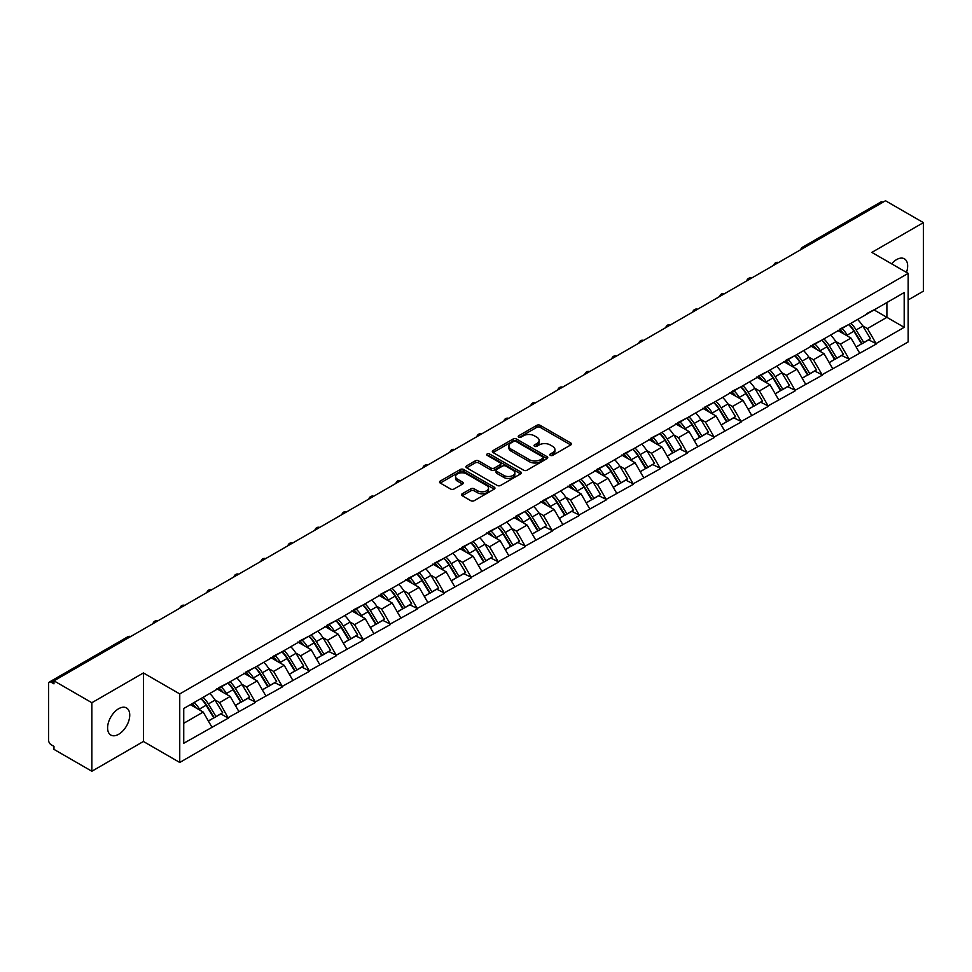 <?xml version="1.0" encoding="UTF-8"?>
<svg xmlns="http://www.w3.org/2000/svg" width="972" height="972" viewBox="0 0 972 972"><rect width="100%" height="100%" fill="white"/><g stroke="black" fill="none" stroke-linecap="round" stroke-linejoin="round"><path stroke-width="1.46" d="M550.322 455.358A1.677 0.972 0 0 0 552.703 455.358L570.746 444.945A2.406 1.385 0 0 0 571.451 443.961A2.406 1.385 0 0 0 570.746 442.977L540.177 425.335A2.406 1.385 0 0 0 536.787 425.335L518.732 435.748A1.677 0.972 0 0 0 518.246 436.44A1.677 0.972 0 0 0 518.732 437.121A1.677 0.972 0 0 0 521.114 437.121L523.446 435.772A7.691 4.435 0 0 1 534.321 435.772L536.872 437.242A7.691 4.435 0 0 1 539.12 440.389A7.691 4.435 0 0 1 536.872 443.524L534.527 444.872A1.677 0.972 0 0 0 534.041 445.553A1.677 0.972 0 0 0 534.527 446.245A1.677 0.972 0 0 0 536.909 446.245L539.241 444.897A7.691 4.435 0 0 1 550.116 444.897L552.667 446.367A7.691 4.435 0 0 1 554.915 449.501A7.691 4.435 0 0 1 552.667 452.636L550.322 453.985A1.677 0.972 0 0 0 549.836 454.677A1.677 0.972 0 0 0 550.322 455.358L550.322 453.985M118.669 708.71A15.661 9.04 -60 0 1 126.506 707.932A15.661 9.04 -60 0 1 128.899 720.483A15.661 9.04 -60 0 1 118.669 734.285A15.661 9.04 -60 0 1 110.844 735.063A15.661 9.04 -60 0 1 108.439 722.512A15.661 9.04 -60 0 1 118.669 708.71M891.616 263.813A15.661 9.04 -60 0 1 896.585 259.597A15.661 9.04 -60 0 1 904.41 258.819A15.661 9.04 -60 0 1 906.475 272.403M462.222 493.776A2.406 1.385 0 0 0 461.518 494.748A2.406 1.385 0 0 0 462.222 495.732L470.8 500.689A2.406 1.385 0 0 0 474.202 500.689L494.238 489.11A2.406 1.385 0 0 0 494.942 488.138A2.406 1.385 0 0 0 494.238 487.154L463.668 469.5A2.406 1.385 0 0 0 460.278 469.5L440.231 481.079A2.406 1.385 0 0 0 439.526 482.051A2.406 1.385 0 0 0 440.231 483.035L450.595 489.013A2.406 1.385 0 0 0 453.985 489.013L462.563 484.068A2.406 1.385 0 0 0 463.267 483.084A2.406 1.385 0 0 0 462.563 482.1L457.423 479.135A6.427 3.706 0 0 1 455.552 476.511A6.427 3.706 0 0 1 459.513 473.085A6.427 3.706 0 0 1 466.511 473.899L486.644 485.514A6.427 3.706 0 0 1 488.515 488.138A6.427 3.706 0 0 1 484.554 491.565A6.427 3.706 0 0 1 477.556 490.763L474.202 488.819A2.406 1.385 0 0 0 470.8 488.819L462.222 493.776L462.222 495.732M143.419 672.952L91.854 702.72L53.958 680.837L885.504 200.754L923.4 222.624L871.835 252.404L908.176 273.375L179.747 693.923L143.419 672.952L143.419 741.478L179.747 762.461L179.747 693.923M523.616 470.193A2.406 1.385 0 0 0 527.018 470.193L547.054 458.626A2.406 1.385 0 0 0 547.758 457.642A2.406 1.385 0 0 0 547.054 456.658L516.484 439.016A2.406 1.385 0 0 0 513.095 439.016L493.047 450.583A2.406 1.385 0 0 0 492.342 451.567A2.406 1.385 0 0 0 493.047 452.539L523.616 470.193M487.859 455.722A1.677 0.972 0 0 1 489.572 455.965L489.572 453.96L520.652 471.906A2.406 1.385 0 0 1 521.357 472.89A2.406 1.385 0 0 1 520.652 473.874L500.604 485.441A2.406 1.385 0 0 1 497.214 485.441L466.645 467.787L466.645 465.831A2.406 1.385 0 0 0 465.94 466.803A2.406 1.385 0 0 0 466.645 467.787M466.645 465.831L475.223 460.874A2.406 1.385 0 0 1 478.613 460.874L491.018 468.03A2.406 1.385 0 0 0 494.408 468.03L500.094 464.75A2.406 1.385 0 0 0 500.799 463.766A2.406 1.385 0 0 0 500.094 462.793L487.191 455.333A1.677 0.972 0 0 1 486.693 454.653A1.677 0.972 0 0 1 487.737 453.754A1.677 0.972 0 0 1 489.572 453.96M179.747 762.461L908.176 341.901L908.176 273.375M200.973 698.552A16.39 9.465 -120 0 1 206.586 705.113L214.229 717.737L220.887 713.885L228.286 718.15L219.636 702.574L214.836 699.804M228.286 718.15L183.732 743.276L183.732 708.515L904.191 292.56L904.191 327.321L876.076 343.553L867.425 328.572L862.638 325.802M848.775 324.551A16.39 9.465 -120 0 1 854.388 331.112L862.03 343.736L868.689 339.884L876.076 343.553M876.076 344.149L849.091 359.13L840.44 344.149L835.641 341.379M821.777 340.139A16.39 9.465 -120 0 1 827.391 346.7L835.033 359.312L841.691 355.473L849.091 359.13M849.091 359.737L822.093 374.718L813.443 359.737L808.655 356.967M794.792 355.716A16.39 9.465 -120 0 1 800.406 362.277L808.048 374.9L814.706 371.049L822.093 374.718M822.093 375.313L795.108 390.307L786.457 375.313L781.658 372.555M767.795 371.304A16.39 9.465 -120 0 1 773.408 377.865L781.051 390.477L787.709 386.637L795.108 390.307M795.108 390.902L768.111 405.883L759.46 390.902L754.673 388.132M740.81 386.892A16.39 9.465 -120 0 1 746.423 393.453L754.065 406.065L760.724 402.214L768.111 405.883M768.111 406.49L741.126 421.471L732.475 406.49L727.676 403.72M713.812 402.469A16.39 9.465 -120 0 1 719.426 409.03L727.068 421.641L733.726 417.802L741.126 421.471M741.126 422.067L714.128 437.048L705.478 422.067L700.691 419.297M686.827 418.057A16.39 9.465 -120 0 1 692.441 424.618L700.083 437.23L706.741 433.391L714.128 437.048M714.128 437.655L687.143 452.636L678.492 437.655L673.693 434.885M659.83 433.634A16.39 9.465 -120 0 1 665.443 440.195L673.086 452.818L679.744 448.967L687.143 452.636M687.143 453.231L660.146 468.225L651.495 453.231L646.708 450.473M632.845 449.222A16.39 9.465 -120 0 1 638.458 455.783L646.101 468.395L652.759 464.555L660.146 468.225M660.146 468.82L633.161 483.801L624.51 468.82L619.711 466.05M605.848 464.798A16.39 9.465 -120 0 1 611.461 471.371L619.103 483.983L625.761 480.132L633.161 483.801M633.161 484.396L606.163 499.389L597.513 484.396L592.726 481.638M578.862 480.387A16.39 9.465 -120 0 1 584.476 486.948L592.106 499.559L598.776 495.72L606.163 499.389M606.163 499.985L579.178 514.966L570.515 499.985L565.728 497.214M551.865 495.975A16.39 9.465 -120 0 1 557.478 502.536L565.121 515.148L571.779 511.296L579.178 514.966M579.178 515.573L552.181 530.554L543.53 515.573L538.743 512.803M524.88 511.551A16.39 9.465 -120 0 1 530.493 518.112L538.124 530.736L544.794 526.885L552.181 530.554M552.181 531.149L525.184 546.13L516.533 531.149L511.746 528.379M497.883 527.14A16.39 9.465 -120 0 1 503.496 533.701L511.138 546.313L517.797 542.473L525.184 546.13M525.184 546.738L498.199 561.719L489.548 546.738L484.749 543.968M470.898 542.716A16.39 9.465 -120 0 1 476.511 549.277L484.141 561.901L490.811 558.05L498.199 561.719M498.199 562.314L471.201 577.307L462.55 562.314L457.763 559.556M443.9 558.305A16.39 9.465 -120 0 1 449.514 564.866L457.156 577.477L463.814 573.638L471.201 577.307M471.201 577.903L444.216 592.884L435.565 577.903L430.766 575.132M416.915 573.893A16.39 9.465 -120 0 1 422.528 580.454L430.159 593.066L436.829 589.214L444.216 592.884M444.216 593.491L417.219 608.472L408.568 593.491L403.781 590.721M389.918 589.469A16.39 9.465 -120 0 1 395.531 596.03L403.173 608.642L409.832 604.803L417.219 608.472M417.219 609.067L390.234 624.048L381.583 609.067L376.784 606.297M362.933 605.058A16.39 9.465 -120 0 1 368.534 611.619L376.176 624.231L382.847 620.391L390.234 624.048M390.234 624.656L363.236 639.637L354.586 624.656L349.798 621.886M335.935 620.634A16.39 9.465 -120 0 1 341.549 627.195L349.191 639.819L355.849 635.967L363.236 639.637M363.236 640.232L336.251 655.225L327.6 640.232L322.801 637.474M308.95 636.223A16.39 9.465 -120 0 1 314.551 642.784L322.194 655.395L328.864 651.556L336.251 655.225M336.251 655.821L309.254 670.802L300.603 655.821L295.816 653.05M281.953 651.799A16.39 9.465 -120 0 1 287.566 658.36L295.209 670.984L301.867 667.132L309.254 670.802M309.254 671.397L282.269 686.39L273.618 671.397L268.819 668.639M254.956 667.387A16.39 9.465 -120 0 1 260.569 673.948L268.211 686.56L274.882 682.721L282.269 686.39M282.269 686.985L255.272 701.966L246.621 686.985L241.834 684.215M227.97 682.976A16.39 9.465 -120 0 1 233.584 689.537L241.226 702.149L247.884 698.297L255.272 701.966M255.272 702.574L228.286 717.555M219.113 687.483L228.286 682.794M219.636 702.574L230.182 696.474L216.865 688.784M238.833 711.455L230.182 696.474M246.11 671.907L255.272 667.205M246.621 686.985L257.179 680.898L243.851 673.195M265.83 695.879L257.179 680.898M273.096 656.319L282.269 651.629M273.618 671.397L284.164 665.31L270.848 657.619M292.815 680.291L284.164 665.31M300.093 640.73L309.254 636.04M300.603 655.821L311.162 649.721L297.833 642.03M319.812 664.714L311.162 649.721M327.078 625.154L336.251 620.452M327.6 640.232L338.147 634.145L324.83 626.454M346.81 649.126L338.147 634.145M354.075 609.566L363.236 604.876M354.586 624.656L365.144 618.557L351.815 610.866M373.795 633.537L365.144 618.557M381.06 593.989L390.234 589.287M381.583 609.067L392.141 602.98L378.813 595.289M400.792 617.961L392.141 602.98M408.058 578.401L417.219 573.711M408.568 593.491L419.126 587.392L405.798 579.701M427.777 602.373L419.126 587.392M435.043 562.812L444.216 558.122M435.565 577.903L446.124 571.803L432.795 564.112M454.775 586.796L446.124 571.803M462.04 547.236L471.201 542.534M462.55 562.314L473.109 556.227L459.792 548.536M481.76 571.208L473.109 556.227M489.025 531.648L498.199 526.958M489.548 546.738L500.106 540.639L486.778 532.948M508.757 555.632L500.106 540.639M516.023 516.071L525.184 511.369M516.533 531.149L527.091 525.062L513.775 517.371M535.742 540.043L527.091 525.062M543.008 500.483L552.181 495.793M543.53 515.573L554.089 509.474L540.76 501.783M562.739 524.455L554.089 509.474M570.005 484.907L579.178 480.204M570.515 499.985L581.074 493.898L567.757 486.194M589.725 508.878L581.074 493.898M596.99 469.318L606.163 464.628M597.513 484.396L608.071 478.309L594.743 470.618M616.722 493.29L608.071 478.309M623.988 453.73L633.161 449.04M624.51 468.82L635.056 462.721L621.74 455.03M643.707 477.714L635.056 462.721M650.973 438.153L660.146 433.451M651.495 453.231L662.053 447.144L648.725 439.453M670.704 462.125L662.053 447.144M677.97 422.565L687.143 417.875M678.492 437.655L689.039 431.556L675.722 423.865M697.689 446.537L689.039 431.556M704.955 406.989L714.128 402.287M705.478 422.067L716.036 415.98L702.707 408.289M724.687 430.961L716.036 415.98M731.952 391.4L741.126 386.71M732.475 406.49L743.021 400.391L729.705 392.7M751.672 415.372L743.021 400.391M758.938 375.812L768.111 371.122M759.46 390.902L770.018 384.803L756.69 377.112M778.669 399.796L770.018 384.803M785.935 360.235L795.108 355.533M786.457 375.313L797.004 369.226L783.687 361.535M805.654 384.207L797.004 369.226M812.92 344.647L822.093 339.957M813.443 359.737L824.001 353.638L810.672 345.947M832.652 368.631L824.001 353.638M839.917 329.071L849.091 324.369M840.44 344.149L850.986 338.062L837.67 330.371M859.637 353.043L850.986 338.062M882.916 202.249L804.537 247.508M803.431 248.139A3.669 2.114 120 0 1 804.366 247.398A3.669 2.114 60 0 0 802.52 247.228L880.899 201.969A3.669 2.114 60 0 1 882.734 202.152M866.903 313.482L876.076 308.792M867.425 328.572L886.889 317.334L886.889 302.547L904.191 292.56M874.083 309.934L904.191 327.321M908.176 299.947L923.4 291.163L923.4 222.624M91.854 702.72L91.854 771.246L53.958 749.376L53.958 746.375L51.2 744.771A3.669 2.114 -120 0 1 48.6 740.275L48.6 683.741A3.669 2.114 -120 0 1 49.365 682.052A3.669 2.114 -120 0 1 51.2 682.235L53.958 683.838L53.958 680.837M91.854 771.246L143.419 741.478M183.732 723.302L203.197 712.063L190.391 704.664M211.847 727.044L203.197 712.063M854.011 331.403L854.862 331.902M827.014 346.992L827.877 347.49M800.029 362.58L800.879 363.066M773.032 378.157L773.894 378.655M746.046 393.745L746.897 394.231M719.049 409.321L719.912 409.82M692.052 424.91L692.914 425.408M665.067 440.486L665.917 440.984M638.069 456.075L638.932 456.573M611.084 471.663L611.935 472.149M584.087 487.239L584.95 487.737M557.102 502.828L557.952 503.326M530.105 518.404L530.967 518.902M503.119 533.993L503.97 534.491M476.122 549.581L476.985 550.067M449.137 565.157L449.987 565.655M422.14 580.746L423.002 581.232M395.154 596.322L396.005 596.82M368.157 611.91L369.02 612.409M341.172 627.487L342.023 627.985M314.175 643.075L315.037 643.573M287.19 658.664L288.04 659.15M260.192 674.24L261.055 674.738M233.207 689.828L234.058 690.327M206.21 705.405L207.072 705.903M551.003 455.601L552.667 454.641A7.691 4.435 0 0 0 554.915 451.506L554.915 449.501M539.12 440.389L539.12 442.382A7.691 4.435 0 0 1 536.872 445.516L535.207 446.476M570.746 442.977L570.746 444.945L540.177 427.328A2.406 1.385 0 0 0 536.787 427.328L519.413 437.364M547.029 458.638L516.484 441.009A2.406 1.385 0 0 0 513.095 441.009L493.083 452.563M542.813 458.322A1.677 0.972 0 0 0 543.299 457.642A1.677 0.972 0 0 0 542.813 456.949L515.974 441.458A1.677 0.972 0 0 0 513.605 441.458L511.138 442.88A7.691 4.435 0 0 0 508.891 446.027A7.691 4.435 0 0 0 511.138 449.161L529.485 459.744A7.691 4.435 0 0 0 540.347 459.744L542.813 458.322L542.813 460.327A1.677 0.972 0 0 0 543.299 459.635L543.299 457.642M508.891 446.027L508.891 448.019A7.691 4.435 0 0 0 511.138 451.154L511.138 449.161M542.813 460.327L540.347 461.749A7.691 4.435 0 0 1 529.485 461.749L511.138 451.154M466.669 467.811L475.223 462.879L475.223 460.874M500.799 463.766L500.799 465.77A2.406 1.385 0 0 1 500.094 466.742L494.408 470.035A2.406 1.385 0 0 1 491.018 470.035L478.613 462.879A2.406 1.385 0 0 0 475.223 462.879M489.572 455.965L520.615 473.886M503.873 475.466A6.427 3.706 0 0 0 510.883 476.268A6.427 3.706 0 0 0 514.844 472.842A6.427 3.706 0 0 0 512.961 470.217L505.877 466.123A2.406 1.385 0 0 0 502.475 466.123L496.789 469.403A2.406 1.385 0 0 0 496.085 470.387A2.406 1.385 0 0 0 496.789 471.371L503.873 475.466L503.873 477.459A6.427 3.706 0 0 0 510.883 478.26A6.427 3.706 0 0 0 514.844 474.834L514.844 472.842M496.085 470.387L496.085 472.38A2.406 1.385 0 0 0 496.789 473.364L496.789 471.371M503.873 477.459L496.789 473.364M488.515 488.138L488.515 490.131A6.427 3.706 0 0 1 484.554 493.557A6.427 3.706 0 0 1 477.556 492.755L474.202 490.824A2.406 1.385 0 0 0 470.8 490.824L462.259 495.756M455.552 476.511L455.552 478.516A6.427 3.706 0 0 0 457.423 481.14L457.423 479.135M462.563 482.1L462.563 484.068L457.423 481.14M494.201 489.135L463.668 471.505A2.406 1.385 0 0 0 460.278 471.505L440.267 483.06M857.559 319.484A20.06 11.579 60 0 1 862.82 326.094L856.15 329.945A20.06 11.579 -120 0 0 850.901 323.324M856.15 329.945L863.792 342.557L870.45 338.706L862.82 326.094M862.03 343.736L863.792 342.557M868.689 339.884L870.45 338.706M839.419 329.35A16.39 9.465 60 0 1 843.951 333.991M841.983 328.475A20.06 11.579 60 0 1 847.244 335.085L847.997 336.324M856.211 347.089L861.544 343.857L853.902 331.233A20.06 11.579 -120 0 0 848.641 324.624M861.544 343.857L856.138 346.98M830.562 335.061A20.06 11.579 60 0 1 835.823 341.682L829.165 345.522A20.06 11.579 -120 0 0 823.904 338.912M829.165 345.522L836.807 358.146L843.465 354.294L835.823 341.682M835.033 359.312L836.807 358.146M841.691 355.473L843.465 354.294M812.434 344.938A16.39 9.465 60 0 1 816.954 349.58M814.998 344.052A20.06 11.579 60 0 1 820.247 350.673L821 351.913M829.213 362.678L834.547 359.433L826.917 346.822A20.06 11.579 -120 0 0 821.656 340.212M834.547 359.433L829.152 362.556M803.577 350.649A20.06 11.579 60 0 1 808.838 357.259L802.167 361.11A20.06 11.579 -120 0 0 796.906 354.501M802.167 361.11L809.81 373.722L816.468 369.882L808.838 357.259M808.048 374.9L809.81 373.722M814.706 371.049L816.468 369.882M785.437 360.515A16.39 9.465 60 0 1 789.957 365.156M788 359.64A20.06 11.579 60 0 1 793.261 366.25L794.015 367.501M802.228 378.254L807.562 375.022L799.92 362.41A20.06 11.579 -120 0 0 794.659 355.788M807.562 375.022L802.155 378.144M776.579 366.237A20.06 11.579 60 0 1 781.84 372.847L775.182 376.686A20.06 11.579 -120 0 0 769.921 370.077M775.182 376.686L782.824 389.31L789.483 385.459L781.84 372.847M781.051 390.477L782.824 389.31M787.709 386.637L789.483 385.459M758.452 376.103A16.39 9.465 60 0 1 762.971 380.745M761.015 375.228A20.06 11.579 60 0 1 766.264 381.838L767.017 383.077M775.231 393.842L780.565 390.61L772.934 377.987A20.06 11.579 -120 0 0 767.673 371.377M780.565 390.61L775.17 393.721M749.594 381.814A20.06 11.579 60 0 1 754.843 388.423L748.185 392.275A20.06 11.579 -120 0 0 742.924 385.665M748.185 392.275L755.827 404.887L762.485 401.047L754.843 388.423M754.065 406.065L755.827 404.887M760.724 402.214L762.485 401.047M731.454 391.692A16.39 9.465 60 0 1 735.974 396.321M734.018 390.805A20.06 11.579 60 0 1 739.279 397.414L740.032 398.666M748.246 409.431L753.579 406.187L745.937 393.575A20.06 11.579 -120 0 0 740.676 386.965M753.579 406.187L748.173 409.309M722.597 397.402A20.06 11.579 60 0 1 727.858 404.012L721.2 407.863A20.06 11.579 -120 0 0 715.939 401.242M721.2 407.863L728.842 420.475L735.5 416.623L727.858 404.012M727.068 421.641L728.842 420.475M733.726 417.802L735.5 416.623M704.469 407.268A16.39 9.465 60 0 1 708.989 411.909M707.033 406.393A20.06 11.579 60 0 1 712.282 413.003L713.035 414.242M721.248 425.007L726.582 421.775L718.952 409.151A20.06 11.579 -120 0 0 713.691 402.542M726.582 421.775L721.188 424.898M695.612 412.978A20.06 11.579 60 0 1 700.861 419.6L694.202 423.44A20.06 11.579 -120 0 0 688.941 416.83M694.202 423.44L701.845 436.051L708.503 432.212L700.861 419.6M700.083 437.23L701.845 436.051M706.741 433.391L708.503 432.212M677.472 422.856A16.39 9.465 60 0 1 681.992 427.486M680.036 421.97A20.06 11.579 60 0 1 685.296 428.591L686.05 429.831M694.251 440.595L699.597 437.351L691.955 424.74A20.06 11.579 -120 0 0 686.694 418.13M699.597 437.351L694.19 440.474M668.615 428.567A20.06 11.579 60 0 1 673.875 435.177L667.217 439.028A20.06 11.579 -120 0 0 661.956 432.406M667.217 439.028L674.86 451.64L681.518 447.788L673.875 435.177M673.086 452.818L674.86 451.64M679.744 448.967L681.518 447.788M650.487 438.433A16.39 9.465 60 0 1 655.007 443.074M653.038 437.558A20.06 11.579 60 0 1 658.299 444.168L659.052 445.407M667.266 456.172L672.6 452.94L664.97 440.328A20.06 11.579 -120 0 0 659.709 433.706M672.6 452.94L667.193 456.062M641.629 444.155A20.06 11.579 60 0 1 646.878 450.765L640.22 454.604A20.06 11.579 -120 0 0 634.959 447.995M640.22 454.604L647.862 467.228L654.521 463.377L646.878 450.765M646.101 468.395L647.862 467.228M652.759 464.555L654.521 463.377M623.489 454.021A16.39 9.465 60 0 1 628.009 458.663M626.053 453.134A20.06 11.579 60 0 1 631.314 459.756L632.067 460.995M640.269 471.76L645.615 468.516L637.972 455.904A20.06 11.579 -120 0 0 632.711 449.295M645.615 468.516L640.208 471.639M614.632 459.732A20.06 11.579 60 0 1 619.893 466.341L613.235 470.193A20.06 11.579 -120 0 0 607.974 463.583M613.235 470.193L620.865 482.805L627.535 478.965L619.893 466.341M619.103 483.983L620.865 482.805M625.761 480.132L627.535 478.965M596.504 469.598A16.39 9.465 60 0 1 601.024 474.239M599.056 468.723A20.06 11.579 60 0 1 604.317 475.332L605.07 476.584M613.283 487.337L618.617 484.105L610.975 471.493A20.06 11.579 -120 0 0 605.726 464.883M618.617 484.105L613.211 487.227M587.647 475.32A20.06 11.579 60 0 1 592.896 481.93L586.238 485.769A20.06 11.579 -120 0 0 580.977 479.16M586.238 485.769L593.88 498.393L600.538 494.541L592.896 481.93M592.106 499.559L593.88 498.393M598.776 495.72L600.538 494.541M569.507 485.186A16.39 9.465 60 0 1 574.027 489.827M572.071 484.311A20.06 11.579 60 0 1 577.332 490.921L578.085 492.16M586.286 502.925L591.632 499.693L583.99 487.069A20.06 11.579 -120 0 0 578.729 480.46M591.632 499.693L586.225 502.816M560.65 490.896A20.06 11.579 60 0 1 565.911 497.506L559.252 501.358A20.06 11.579 -120 0 0 553.991 494.748M559.252 501.358L566.883 513.969L573.553 510.13L565.911 497.506M565.121 515.148L566.883 513.969M571.779 511.296L573.553 510.13M542.522 500.774A16.39 9.465 60 0 1 547.042 505.404M545.073 499.887A20.06 11.579 60 0 1 550.334 506.497L551.088 507.748M559.301 518.513L564.635 515.269L556.992 502.658A20.06 11.579 -120 0 0 551.744 496.048M564.635 515.269L559.228 518.392M533.664 506.485A20.06 11.579 60 0 1 538.913 513.095L532.255 516.946A20.06 11.579 -120 0 0 526.994 510.324M532.255 516.946L539.897 529.558L546.556 525.706L538.913 513.095M538.124 530.736L539.897 529.558M544.794 526.885L546.556 525.706M515.525 516.351A16.39 9.465 60 0 1 520.044 520.992M518.088 515.476A20.06 11.579 60 0 1 523.349 522.086L524.102 523.325M532.304 534.09L537.65 530.858L530.007 518.234A20.06 11.579 -120 0 0 524.746 511.624M537.65 530.858L532.243 533.98M506.667 522.061A20.06 11.579 60 0 1 511.928 528.683L505.27 532.522A20.06 11.579 -120 0 0 500.009 525.913M505.27 532.522L512.9 545.146L519.57 541.295L511.928 528.683M511.138 546.313L512.9 545.146M517.797 542.473L519.57 541.295M488.539 531.939A16.39 9.465 60 0 1 493.059 536.58M491.091 531.052A20.06 11.579 60 0 1 496.352 537.674L497.105 538.913M505.319 549.678L510.652 546.434L503.01 533.822A20.06 11.579 -120 0 0 497.761 527.213M510.652 546.434L505.246 549.557M479.67 537.65A20.06 11.579 60 0 1 484.931 544.259L478.273 548.111A20.06 11.579 -120 0 0 473.012 541.501M478.273 548.111L485.915 560.723L492.573 556.883L484.931 544.259M484.141 561.901L485.915 560.723M490.811 558.05L492.573 556.883M461.542 547.515A16.39 9.465 60 0 1 466.062 552.157M464.106 546.641A20.06 11.579 60 0 1 469.367 553.25L470.12 554.502M478.321 565.254L483.667 562.023L476.025 549.411A20.06 11.579 -120 0 0 470.764 542.789M483.667 562.023L478.26 565.145M452.685 553.238A20.06 11.579 60 0 1 457.946 559.848L451.275 563.687A20.06 11.579 -120 0 0 446.027 557.077M451.275 563.687L458.918 576.311L465.588 572.459L457.946 559.848M457.156 577.477L458.918 576.311M463.814 573.638L465.588 572.459M434.557 563.104A16.39 9.465 60 0 1 439.077 567.745M437.108 562.229A20.06 11.579 60 0 1 442.369 568.839L443.123 570.078M451.336 580.843L456.67 577.611L449.028 564.987A20.06 11.579 -120 0 0 443.779 558.378M456.67 577.611L451.263 580.721M425.687 568.814A20.06 11.579 60 0 1 430.948 575.424L424.29 579.276A20.06 11.579 -120 0 0 419.029 572.666M424.29 579.276L431.933 591.887L438.591 588.048L430.948 575.424M430.159 593.066L431.933 591.887M436.829 589.214L438.591 588.048M407.56 578.68A16.39 9.465 60 0 1 412.079 583.322M410.123 577.805A20.06 11.579 60 0 1 415.384 584.415L416.138 585.666M424.339 596.419L429.685 593.187L422.042 580.576A20.06 11.579 -120 0 0 416.781 573.966M429.685 593.187L424.278 596.31M398.702 584.403A20.06 11.579 60 0 1 403.963 591.012L397.293 594.864A20.06 11.579 -120 0 0 392.044 588.242M397.293 594.864L404.935 607.476L411.606 603.624L403.963 591.012M403.173 608.642L404.935 607.476M409.832 604.803L411.606 603.624M380.574 594.269A16.39 9.465 60 0 1 385.094 598.91M383.126 593.394A20.06 11.579 60 0 1 388.387 600.003L389.14 601.243M397.354 612.008L402.687 608.776L395.045 596.152A20.06 11.579 -120 0 0 389.796 589.542M402.687 608.776L397.281 611.898M371.705 599.979A20.06 11.579 60 0 1 376.966 606.601L370.308 610.44A20.06 11.579 -120 0 0 365.047 603.831M370.308 610.44L377.95 623.052L384.608 619.213L376.966 606.601M376.176 624.231L377.95 623.052M382.847 620.391L384.608 619.213M353.577 609.857A16.39 9.465 60 0 1 358.097 614.486M356.141 608.97A20.06 11.579 60 0 1 361.402 615.592L362.155 616.831M370.356 627.596L375.702 624.352L368.06 611.74A20.06 11.579 -120 0 0 362.799 605.131M375.702 624.352L370.296 627.475M344.72 615.568A20.06 11.579 60 0 1 349.981 622.177L343.31 626.029A20.06 11.579 -120 0 0 338.062 619.407M343.31 626.029L350.953 638.64L357.623 634.789L349.981 622.177M349.191 639.819L350.953 638.64M355.849 635.967L357.623 634.789M326.58 625.433A16.39 9.465 60 0 1 331.112 630.075M329.144 624.559A20.06 11.579 60 0 1 334.404 631.168L335.158 632.408M343.371 643.172L348.705 639.941L341.063 627.329A20.06 11.579 -120 0 0 335.814 620.707M348.705 639.941L343.298 643.063M317.723 631.144A20.06 11.579 60 0 1 322.983 637.766L316.325 641.605A20.06 11.579 -120 0 0 311.064 634.995M316.325 641.605L323.968 654.229L330.626 650.377L322.983 637.766M322.194 655.395L323.968 654.229M328.864 651.556L330.626 650.377M299.595 641.022A16.39 9.465 60 0 1 304.115 645.663M302.158 640.135A20.06 11.579 60 0 1 307.419 646.757L308.173 647.996M316.374 658.761L321.72 655.517L314.078 642.905A20.06 11.579 -120 0 0 308.817 636.296M321.72 655.517L316.313 658.639M290.737 646.732A20.06 11.579 60 0 1 295.998 653.342L289.328 657.193A20.06 11.579 -120 0 0 284.079 650.584M289.328 657.193L296.97 669.805L303.641 665.966L295.998 653.342M295.209 670.984L296.97 669.805M301.867 667.132L303.641 665.966M272.597 656.598A16.39 9.465 60 0 1 277.129 661.239M275.161 655.723A20.06 11.579 60 0 1 280.422 662.333L281.175 663.584M289.389 674.337L294.723 671.105L287.08 658.494A20.06 11.579 -120 0 0 281.819 651.872M294.723 671.105L289.316 674.228M263.74 662.321A20.06 11.579 60 0 1 269.001 668.93L262.343 672.77A20.06 11.579 -120 0 0 257.082 666.16M262.343 672.77L269.985 685.394L276.643 681.542L269.001 668.93M268.211 686.56L269.985 685.394M274.882 682.721L276.643 681.542M245.612 672.187A16.39 9.465 60 0 1 250.132 676.828M248.176 671.312A20.06 11.579 60 0 1 253.425 677.921L254.178 679.161M262.391 689.926L267.737 686.694L260.095 674.07A20.06 11.579 -120 0 0 254.834 667.46M267.737 686.694L262.331 689.804M236.755 677.897A20.06 11.579 60 0 1 242.016 684.507L235.346 688.358A20.06 11.579 -120 0 0 230.097 681.749M235.346 688.358L242.988 700.97L249.646 697.131L242.016 684.507M241.226 702.149L242.988 700.97M247.884 698.297L249.646 697.131M218.615 687.775A16.39 9.465 60 0 1 223.147 692.404M221.179 686.888A20.06 11.579 60 0 1 226.44 693.498L227.193 694.749M235.406 705.514L240.74 702.27L233.098 689.658A20.06 11.579 -120 0 0 227.837 683.049M240.74 702.27L235.333 705.393M209.758 693.486A20.06 11.579 60 0 1 215.019 700.095L208.36 703.947A20.06 11.579 -120 0 0 203.099 697.325M208.36 703.947L216.003 716.558L222.661 712.707L215.019 700.095M214.229 717.737L216.003 716.558M220.887 713.885L222.661 712.707M192.067 703.704A16.39 9.465 60 0 1 196.15 707.993M194.193 702.477A20.06 11.579 60 0 1 199.442 709.086L200.196 710.325M208.409 721.09L213.755 717.858L206.113 705.235A20.06 11.579 -120 0 0 200.852 698.625M213.755 717.858L208.348 720.981M129.75 637.085L51.2 682.235M130.503 636.648A3.669 2.114 -60 0 0 129.58 636.988A3.669 2.114 -120 0 0 127.745 636.806L49.365 682.052M776.434 263.728A3.669 2.114 120 0 1 777.369 262.987A3.669 2.114 -60 0 1 778.305 262.647M749.448 279.304A3.669 2.114 120 0 1 750.372 278.575A3.669 2.114 -60 0 1 751.307 278.235M722.451 294.893A3.669 2.114 120 0 1 723.387 294.151A3.669 2.114 -60 0 1 724.322 293.811M695.466 310.481A3.669 2.114 120 0 1 696.389 309.74A3.669 2.114 -60 0 1 697.325 309.4M668.469 326.057A3.669 2.114 120 0 1 669.404 325.316A3.669 2.114 -60 0 1 670.34 324.988M641.484 341.646A3.669 2.114 120 0 1 642.407 340.905A3.669 2.114 -60 0 1 643.343 340.565M614.486 357.222A3.669 2.114 120 0 1 615.422 356.493A3.669 2.114 -60 0 1 616.357 356.153M587.501 372.811A3.669 2.114 120 0 1 588.425 372.069A3.669 2.114 -60 0 1 589.36 371.729M560.504 388.387A3.669 2.114 120 0 1 561.439 387.658A3.669 2.114 -60 0 1 562.375 387.318M533.519 403.975A3.669 2.114 120 0 1 534.442 403.234A3.669 2.114 -60 0 1 535.378 402.894M506.521 419.564A3.669 2.114 120 0 1 507.457 418.823A3.669 2.114 -60 0 1 508.392 418.482M479.536 435.14A3.669 2.114 120 0 1 480.46 434.399A3.669 2.114 -60 0 1 481.395 434.071M452.539 450.729A3.669 2.114 120 0 1 453.474 449.987A3.669 2.114 -60 0 1 454.398 449.647M425.554 466.305A3.669 2.114 120 0 1 426.477 465.576A3.669 2.114 -60 0 1 427.413 465.236M398.556 481.893A3.669 2.114 120 0 1 399.492 481.152A3.669 2.114 -60 0 1 400.415 480.812M371.571 497.482A3.669 2.114 120 0 1 372.495 496.741A3.669 2.114 -60 0 1 373.43 496.4M344.574 513.058A3.669 2.114 120 0 1 345.51 512.317A3.669 2.114 -60 0 1 346.433 511.989M317.589 528.647A3.669 2.114 120 0 1 318.512 527.905A3.669 2.114 -60 0 1 319.448 527.565M290.592 544.223A3.669 2.114 120 0 1 291.527 543.494A3.669 2.114 -60 0 1 292.451 543.154M263.594 559.811A3.669 2.114 120 0 1 264.53 559.07A3.669 2.114 -60 0 1 265.465 558.73M236.609 575.388A3.669 2.114 120 0 1 237.545 574.659A3.669 2.114 -60 0 1 238.468 574.318M209.612 590.976A3.669 2.114 120 0 1 210.547 590.235A3.669 2.114 -60 0 1 211.483 589.895M182.627 606.564A3.669 2.114 120 0 1 183.562 605.823A3.669 2.114 -60 0 1 184.486 605.483M155.629 622.141A3.669 2.114 120 0 1 156.565 621.4A3.669 2.114 -60 0 1 157.5 621.072M552.667 454.641L552.667 452.636M534.527 446.245L534.527 444.872M536.872 445.516L536.872 443.524M518.732 437.121L518.732 435.748M536.787 427.328L536.787 425.335M540.177 427.328L540.177 425.335M493.047 452.539L493.047 450.583M513.095 441.009L513.095 439.016M516.484 441.009L516.484 439.016M547.054 458.626L547.054 456.658M529.485 461.749L529.485 459.744M540.347 461.749L540.347 459.744M478.613 462.879L478.613 460.874M491.018 470.035L491.018 468.03M494.408 470.035L494.408 468.03M500.094 466.742L500.094 464.75M520.652 473.874L520.652 471.906M470.8 490.824L470.8 488.819M474.202 490.824L474.202 488.819M477.556 492.755L477.556 490.763M440.231 483.035L440.231 481.079M460.278 471.505L460.278 469.5M463.668 471.505L463.668 469.5M494.238 489.11L494.238 487.154M853.902 331.233L847.244 335.085M826.917 346.822L820.247 350.673M799.92 362.41L793.261 366.25M772.934 377.987L766.264 381.838M745.937 393.575L739.279 397.414M718.952 409.151L712.282 413.003M691.955 424.74L685.296 428.591M664.97 440.328L658.299 444.168M637.972 455.904L631.314 459.756M610.975 471.493L604.317 475.332M583.99 487.069L577.332 490.921M556.992 502.658L550.334 506.497M530.007 518.234L523.349 522.086M503.01 533.822L496.352 537.674M476.025 549.411L469.367 553.25M449.028 564.987L442.369 568.839M422.042 580.576L415.384 584.415M395.045 596.152L388.387 600.003M368.06 611.74L361.402 615.592M341.063 627.329L334.404 631.168M314.078 642.905L307.419 646.757M287.08 658.494L280.422 662.333M260.095 674.07L253.425 677.921M233.098 689.658L226.44 693.498M206.113 705.235L199.442 709.086M802.52 247.228A3.669 3.669 0 0 0 800.758 249.683M778.548 262.513A3.669 3.669 0 0 0 773.773 265.271M751.55 278.089A3.669 3.669 0 0 0 746.775 280.847M724.565 293.678A3.669 3.669 0 0 0 719.79 296.436M697.568 309.254A3.669 3.669 0 0 0 692.793 312.012M670.583 324.842A3.669 3.669 0 0 0 665.808 327.6M643.586 340.419A3.669 3.669 0 0 0 638.811 343.177M616.6 356.007A3.669 3.669 0 0 0 611.825 358.765M589.603 371.596A3.669 3.669 0 0 0 584.828 374.354M562.618 387.172A3.669 3.669 0 0 0 557.843 389.93M535.621 402.76A3.669 3.669 0 0 0 530.846 405.518M508.635 418.337A3.669 3.669 0 0 0 503.861 421.095M481.638 433.925A3.669 3.669 0 0 0 476.863 436.683M454.653 449.514A3.669 3.669 0 0 0 449.878 452.272M427.656 465.09A3.669 3.669 0 0 0 422.881 467.848M400.671 480.678A3.669 3.669 0 0 0 395.896 483.436M373.673 496.255A3.669 3.669 0 0 0 368.898 499.013M346.688 511.843A3.669 3.669 0 0 0 341.901 514.601M319.691 527.419A3.669 3.669 0 0 0 314.916 530.177M292.706 543.008A3.669 3.669 0 0 0 287.919 545.766M265.708 558.596A3.669 3.669 0 0 0 260.933 561.354M238.711 574.173A3.669 3.669 0 0 0 233.936 576.931M211.726 589.761A3.669 3.669 0 0 0 206.951 592.519M184.729 605.337A3.669 3.669 0 0 0 179.954 608.095M157.743 620.926A3.669 3.669 0 0 0 152.969 623.684M130.746 636.514A3.669 3.669 0 0 0 127.745 636.806"/></g></svg>
